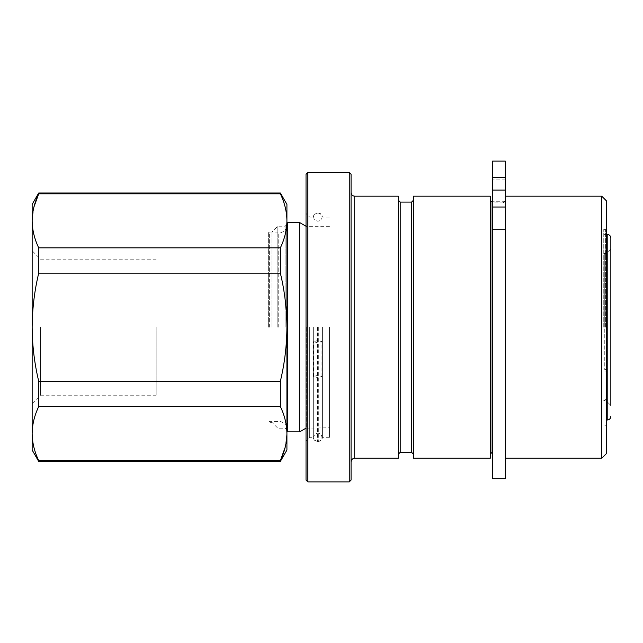 <?xml version="1.0" encoding="UTF-8"?>
<svg xmlns="http://www.w3.org/2000/svg" width="643" height="643" viewBox="0 0 643 643"><rect width="100%" height="100%" fill="white"/><g stroke="black" fill="none" stroke-linecap="round" stroke-linejoin="round"><path stroke-width="0.48" stroke-dasharray="3.21 2.41" d="M604.758 283.836L604.758 370.038L604.758 283.836A2.275 2.275 0 0 1 606.301 285.998L606.301 367.884L606.301 285.998M604.758 370.038A2.275 2.275 0 0 0 606.301 367.884M606.574 327.207L606.574 255.777L606.574 327.207M604.758 327.207L604.758 253.961L604.758 327.207M603.761 327.207L603.761 229.39L603.761 327.207M603.761 400.911L606.301 400.911L606.301 327.207L606.301 400.911L610.85 405.46L610.85 238.039M271.989 327.207L271.989 232.043L271.989 327.207M268.645 327.207L268.645 232.043L268.645 327.207M40.565 327.207L40.565 395.22L40.565 327.207M156.177 327.207L156.177 395.22L156.177 327.207M277.824 327.207L277.824 226.207L277.824 327.207M285.106 327.207L285.106 226.207L285.106 327.207M38.717 273.138L280.356 273.138C284.616 290.829 286.802 308.849 286.923 327.207L286.923 430.03L286.923 327.207C286.826 345.387 284.64 363.408 280.356 381.275L38.717 381.275C34.433 363.408 32.246 345.387 32.15 327.207L32.15 403.643L32.15 327.207C32.271 308.849 34.457 290.829 38.717 273.138L38.717 247.86L280.356 247.86C284.632 238.947 286.818 229.937 286.923 220.83L286.923 204.37M287.831 431.847L287.831 222.566M299.662 431.847L299.662 222.566M306.751 327.207L306.751 427.756L306.751 327.207M329.513 327.207L329.513 437.304L329.513 327.207M269.634 327.207L269.634 233.031L269.634 327.207M351.07 480.072L351.07 174.341M306.028 174.341L306.028 480.072M309.669 327.207L309.669 437.304L309.669 327.207M322.408 327.207L322.408 437.304L322.408 327.207M313.31 327.207L313.31 437.304L313.31 327.207M606.301 453.685L606.301 200.729M605.393 327.207L605.393 229.39L605.393 327.207M601.752 196.179L601.752 458.234M505.302 161.112L505.302 201.114L503.485 202.947L492.562 202.947L492.562 327.207L492.562 202.947L503.485 202.947L505.302 201.114L505.302 196.991L505.302 327.207L505.302 161.112L505.302 478.705M490.287 196.179L490.287 458.234M413.401 196.179L413.401 458.234M398.387 196.179L398.387 458.234M492.562 190.834L492.562 179.911L492.562 190.834M505.302 190.834L505.302 179.911L505.302 190.834M492.562 161.112L492.562 478.705M492.562 327.207L492.562 452.318L492.562 327.207M505.302 327.207L505.302 458.234L505.302 327.207M398.387 327.207L398.387 200.278L398.387 327.207M490.287 327.207L490.287 200.278L490.287 327.207M306.028 327.207L306.028 213.468L306.028 327.207M38.717 461.417L38.717 460.621C34.441 451.691 32.246 442.681 32.15 433.591C32.254 424.476 34.441 415.466 38.717 406.553L38.717 381.275M286.923 450.044L286.923 433.591C286.826 424.493 284.64 415.482 280.356 406.553L38.717 406.553M286.923 433.687L285.154 447.399M38.717 460.621L280.356 460.621L280.356 461.417M32.15 220.726L33.918 207.014M286.923 433.591L286.923 220.83C286.826 211.732 284.64 202.722 280.356 193.792L38.717 193.792L38.717 192.996M38.717 247.86C34.441 238.931 32.246 229.921 32.15 220.83L32.15 204.37M286.923 327.207L286.923 224.391L286.923 327.207M280.356 273.138L280.356 247.86M280.356 193.792L280.356 192.996M280.356 406.553L280.356 381.275M32.15 450.044L32.15 220.83M606.301 327.207L606.301 253.503L606.301 327.207M317.859 340.46L313.768 341.674L317.859 342.896L321.958 341.674L317.859 340.46M317.859 377.69L313.768 376.468L317.859 375.255L321.958 376.468L317.859 377.69M607.209 234.398L607.209 420.016M278.732 327.207L278.732 233.031L278.732 327.207M354.711 458.234L354.711 196.179M349.253 172.525L349.253 481.888M307.852 481.888L307.852 172.525M318.317 327.207L318.317 441.403L318.317 327.207M317.409 327.207L317.409 441.403L317.409 327.207M492.104 202.095L492.104 452.318M503.485 202.947L503.485 202.095L503.485 202.947M411.584 202.095L411.584 452.318M400.203 202.095L400.203 452.318M492.562 229.704L505.302 229.704M492.562 177.404L505.302 177.404M492.562 190.063L505.302 190.063M492.562 207.03L505.302 207.03M603.761 253.961L604.758 253.961L606.574 255.777M604.758 371.107L606.574 371.107M603.761 234.398L606.301 234.398M286.923 426.518L284.142 423.166L280.581 421.575L269.634 421.382L268.645 422.371L271.989 422.371L277.824 428.206L285.106 428.206L286.923 430.03M156.177 395.22L40.565 395.22L32.15 403.643M329.513 226.666L306.751 226.666L306.028 226.248M286.923 224.391L285.106 226.207L277.824 226.207L271.989 232.043L268.645 232.043L269.634 233.031L280.581 232.846L284.142 231.255L286.923 227.895M329.513 437.304L322.408 437.304C322.143 439.812 320.777 441.178 318.317 441.403L317.409 441.403C314.941 441.178 313.575 439.812 313.31 437.304L309.669 437.304L306.028 440.945M603.761 425.023L605.393 425.023L606.301 425.931M503.485 202.095L492.562 202.095M505.302 179.911L492.562 179.911L505.302 179.911M505.302 201.749L492.562 201.749L505.302 201.749M606.301 228.482L605.393 229.39L603.761 229.39M329.513 217.109L322.408 217.109C322.143 214.601 320.777 213.235 318.317 213.018L317.409 213.018C314.941 213.235 313.575 214.601 313.31 217.109L309.669 217.109L306.028 213.468M504.546 201.749L505.302 200.278M306.028 428.166L329.513 427.756M156.177 259.193L40.565 259.193L32.15 250.778M603.761 420.016L606.301 420.016M603.761 253.503L606.301 253.503L610.85 248.954M603.761 400.452L604.758 400.452L606.574 398.636M604.758 283.306L606.574 283.306M313.768 376.468L313.768 341.674M317.859 213.018C313.696 213.661 313.591 217.125 313.768 217.109L313.768 217.109C313.591 217.093 313.696 220.557 317.859 221.2C322.03 220.557 322.135 217.093 321.958 217.109L321.958 217.109C322.135 217.125 322.03 213.661 317.859 213.018M317.859 441.403C315.416 441.202 314.057 439.836 313.768 437.304C314.057 434.772 315.416 433.406 317.859 433.213C320.302 433.406 321.669 434.772 321.958 437.304C321.669 439.836 320.302 441.202 317.859 441.403M321.958 376.468L321.958 341.674"/><path stroke-width="0.96" d="M606.301 420.016L607.209 420.016L607.209 234.398C609.403 234.591 610.617 235.804 610.85 238.039L610.85 405.46M287.831 222.566L287.831 431.847L299.662 431.847L299.662 222.566L287.831 222.566M351.07 174.341L351.07 480.072L349.253 481.888L349.253 172.525L351.07 174.341M306.028 327.207L306.028 174.341L307.852 172.525L307.852 481.888L306.028 480.072L306.028 327.207M601.752 196.179L606.301 200.729L606.301 453.685L601.752 458.234L601.752 196.179L505.302 196.179M490.287 327.207L490.287 196.179L413.401 196.179L413.401 458.234L490.287 458.234L490.287 327.207M354.711 458.234L398.387 458.234L398.387 196.179L354.711 196.179L354.711 458.234C352.525 458.427 351.311 459.641 351.07 461.875M492.562 229.704L505.302 229.704L505.302 478.705L492.562 478.705L492.562 207.03L505.302 207.03L505.302 161.112L492.562 161.112L505.302 161.112M492.562 161.112L492.562 207.03M505.302 229.704L505.302 207.03M285.154 447.399L280.356 460.621C284.64 451.691 286.826 442.681 286.923 433.591L286.923 433.687M33.918 207.014L38.717 193.792C34.441 202.722 32.246 211.732 32.15 220.83C32.254 229.937 34.441 238.947 38.717 247.86L38.717 273.138C34.457 290.829 32.271 308.849 32.15 327.207C32.246 345.387 34.433 363.408 38.717 381.275L38.717 406.553C34.441 415.482 32.246 424.493 32.15 433.591C32.254 442.697 34.441 451.707 38.717 460.621L38.717 461.417L280.356 461.417L280.356 460.621L38.717 460.621M38.717 381.275L280.356 381.275C284.64 363.408 286.826 345.387 286.923 327.207L286.923 433.591C286.818 424.476 284.632 415.466 280.356 406.553L38.717 406.553M38.717 247.86L280.356 247.86C284.64 238.931 286.826 229.921 286.923 220.83L286.923 327.207C286.802 308.849 284.616 290.829 280.356 273.138L38.717 273.138M280.356 192.996L286.923 204.37L286.923 220.83C286.818 211.716 284.632 202.706 280.356 193.792L38.717 193.792L38.717 192.996L280.356 192.996L280.356 193.792M38.717 192.996L32.15 204.37L32.15 220.726M286.923 433.591L286.923 450.044L280.356 461.417M280.356 247.86L280.356 273.138M280.356 381.275L280.356 406.553M32.15 220.83L32.15 450.044L38.717 461.417M492.562 452.318L492.104 452.318L492.104 202.095L490.287 200.278M413.401 454.143L411.584 452.318L411.584 202.095L400.203 202.095L398.387 200.278M411.584 452.318L400.203 452.318L400.203 202.095M492.562 190.063L505.302 190.063M492.562 177.404L505.302 177.404M606.301 234.398L607.209 234.398M306.028 226.248L299.662 222.566M286.923 426.518L287.831 430.48M492.562 202.095L492.104 202.095M492.104 452.318L490.287 454.143M400.203 452.318L398.387 454.143M349.253 172.525L307.852 172.525M349.253 481.888L307.852 481.888M411.584 202.095L413.401 200.278M503.485 202.095L504.546 201.749M601.752 458.234L505.302 458.234M354.711 196.179C352.525 195.986 351.311 194.773 351.07 192.538M286.923 227.895L287.831 223.933M306.028 428.166L299.662 431.847M607.209 420.016C609.403 419.823 610.617 418.609 610.85 416.375"/></g></svg>
